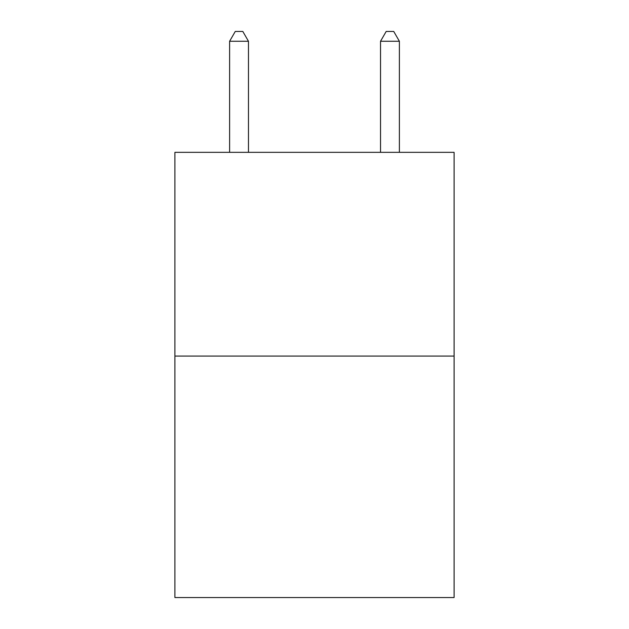 <?xml version="1.0" encoding="UTF-8"?>
<svg xmlns="http://www.w3.org/2000/svg" width="629" height="629" viewBox="0 0 629 629"><rect width="100%" height="100%" fill="white"/><g stroke="black" fill="none" stroke-linecap="round" stroke-linejoin="round"><path stroke-width="0.94" d="M454.099 356.077L454.099 152.336L174.901 152.336L174.901 597.55L454.099 597.55L454.099 356.077L174.901 356.077M248.471 152.336L248.471 41.262L229.609 41.262L229.609 152.336M229.609 41.262L235.27 31.45L242.81 31.45L248.471 41.262M399.391 152.336L399.391 41.262L380.529 41.262L380.529 152.336M380.529 41.262L386.19 31.45L393.73 31.45L399.391 41.262"/></g></svg>

